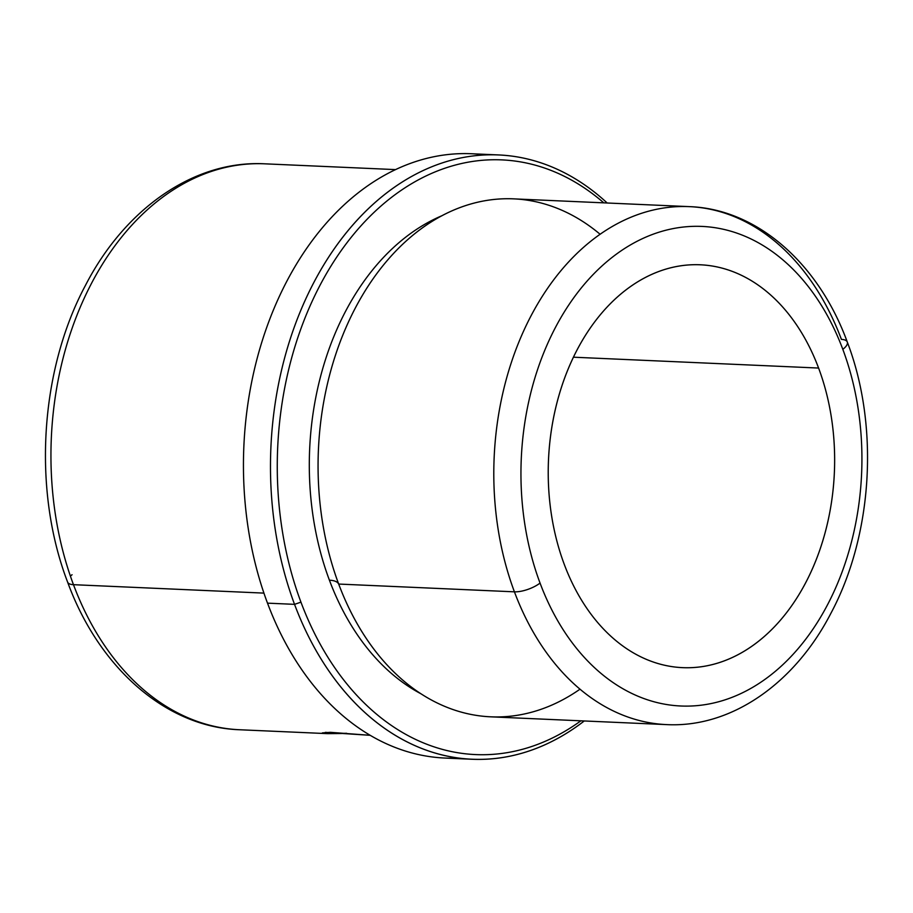 <?xml version="1.0" encoding="UTF-8"?>
<svg xmlns="http://www.w3.org/2000/svg" width="913" height="913" viewBox="0 0 913 913"><rect width="100%" height="100%" fill="white"/><g stroke="black" fill="none" stroke-linecap="round" stroke-linejoin="round"><path stroke-width="1.37" d="M341.599 733.504L327.493 733.641L322.38 732.888L330.358 732.329L370.164 735.307L325.393 732.363L327.345 733.63L346.643 733.287M818.596 368.053A201.625 143.067 -87.5 0 1 811.417 570.99A201.625 143.067 -87.5 0 1 682.525 667.654A201.625 143.067 -87.5 0 1 564.268 564.382A201.625 143.067 92.5 0 0 757.299 642.227A201.625 143.067 92.5 0 0 818.596 368.053A201.625 143.067 92.5 0 0 625.576 290.208A201.625 143.067 92.5 0 0 564.268 564.382A201.625 143.067 -87.5 0 1 571.458 361.445A201.625 143.067 -87.5 0 1 700.351 264.781A201.625 143.067 -87.5 0 1 818.596 368.053L573.432 357.2L818.596 368.053M842.825 349.348A240.039 170.32 -87.5 0 1 769.842 675.746A240.039 170.32 -87.5 0 1 540.051 583.076A240.039 170.32 -87.5 0 1 613.034 256.679A240.039 170.32 -87.5 0 1 842.825 349.348A19.207 6.962 -20.5 0 0 847.287 342.021A19.207 6.962 -20.5 0 0 841.421 339.408A259.235 183.947 92.5 0 0 689.372 206.635A259.235 183.947 92.5 0 0 523.663 330.917A259.235 183.947 92.5 0 0 514.418 591.829A19.207 6.962 -20.5 0 0 540.051 583.076A240.039 170.32 92.5 0 0 769.842 675.746A240.039 170.32 92.5 0 0 842.825 349.348A240.039 170.32 92.5 0 0 613.034 256.679A240.039 170.32 92.5 0 0 540.051 583.076A19.207 6.962 159.5 0 1 514.418 591.829A259.235 183.947 -87.5 0 1 523.663 330.917A259.235 183.947 -87.5 0 1 689.372 206.635C757.208 208.986 818.71 263.674 847.287 342.021A19.207 6.962 159.5 0 1 842.825 349.348M847.287 342.021C879.447 425.949 872.828 535.212 830.762 613.559C794.561 683.563 731.165 728.026 666.467 724.602A259.235 183.947 -87.5 0 1 514.418 591.829A259.235 183.947 92.5 0 0 666.467 724.602L490.738 716.831A259.235 183.947 -87.5 0 1 338.689 584.058L514.418 591.829L338.689 584.058A259.235 183.947 -87.5 0 1 347.933 323.145A259.235 183.947 -87.5 0 1 513.642 198.863L689.372 206.635M600.115 234.264A259.235 183.947 92.5 0 0 361.388 297.079A259.235 183.947 92.5 0 0 338.689 584.058A30.791 11.161 -20.5 0 0 329.41 580.189A252.513 179.176 92.5 0 0 420.927 693.777A252.513 179.176 -87.5 0 1 329.41 580.189A30.791 11.161 159.5 0 1 338.689 584.058A259.235 183.947 92.5 0 0 347.739 605.559A259.235 183.947 92.5 0 0 579.995 689.189M329.41 580.189A252.513 179.176 -87.5 0 1 442.075 215.662A252.513 179.176 92.5 0 0 329.41 580.189M300.948 602.158A297.649 211.2 -87.5 0 1 346.689 243.109A297.649 211.2 -87.5 0 1 603.79 202.846A297.649 211.2 92.5 0 0 346.689 243.109A297.649 211.2 92.5 0 0 300.948 602.158L294.545 604.349A302.443 214.601 -87.5 0 1 343.22 236.638A302.443 214.601 -87.5 0 1 607.179 202.994A302.443 214.601 92.5 0 0 498.658 154.948A302.443 214.601 92.5 0 0 305.319 299.943A302.443 214.601 92.5 0 0 294.545 604.349L300.948 602.158A297.649 211.2 92.5 0 0 580.885 720.814A297.649 211.2 -87.5 0 1 300.948 602.158M471.93 759.251L444.893 758.052A302.443 214.601 -87.5 0 1 267.509 603.151L294.545 604.349A302.443 214.601 92.5 0 0 471.93 759.251A302.443 214.601 92.5 0 0 584.263 720.962A302.443 214.601 -87.5 0 1 294.545 604.349L267.509 603.151A302.443 214.601 -87.5 0 1 278.282 298.745A302.443 214.601 -87.5 0 1 471.622 153.749L498.658 154.948M485.111 154.948A302.443 214.601 92.5 0 0 282.071 290.676A302.443 214.601 92.5 0 0 267.509 603.151A302.443 214.601 92.5 0 0 458.44 758.052M73.474 584.685A283.247 200.986 -87.5 0 1 83.574 299.612A283.247 200.986 -87.5 0 1 264.622 163.815A283.247 200.986 92.5 0 0 83.574 299.612A283.247 200.986 92.5 0 0 73.474 584.685A19.207 6.962 159.5 0 1 67.596 582.072A19.207 6.962 -20.5 0 0 73.474 584.685A283.247 200.986 92.5 0 0 239.594 729.749A283.247 200.986 -87.5 0 1 73.474 584.685L263.925 593.108L73.474 584.685M70.415 576.137A19.207 6.962 159.5 0 1 72.07 574.734A19.207 6.962 -20.5 0 0 70.415 576.137M327.345 733.63L239.594 729.749C165.869 727.205 98.832 667.665 67.596 582.072C32.48 490.418 39.636 371.032 85.457 285.392C124.967 208.666 194.172 160.083 264.622 163.815L395.591 169.613"/></g></svg>
